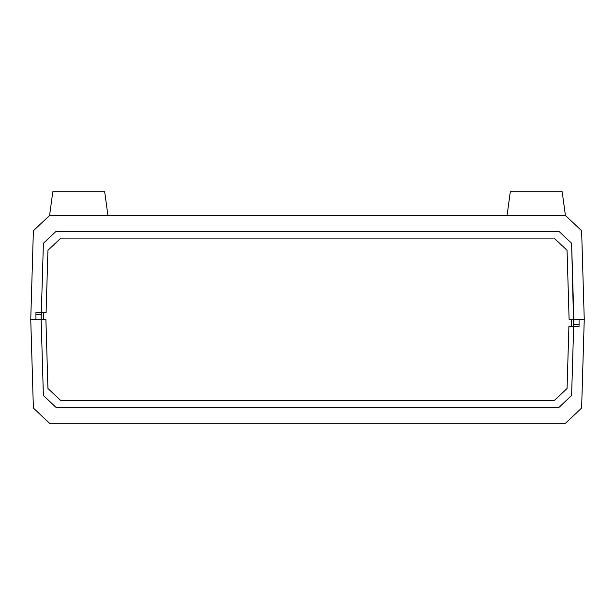 <?xml version="1.0" encoding="UTF-8"?>
<svg xmlns="http://www.w3.org/2000/svg" width="615" height="615" viewBox="0 0 615 615"><rect width="100%" height="100%" fill="white"/><g stroke="black" fill="none" stroke-linecap="round" stroke-linejoin="round"><path stroke-width="0.92" d="M41.336 312.474L43.388 243.286L55.788 231.609L559.212 231.609L571.612 243.286L573.864 319.393L569.106 319.393L584.25 319.393L579.061 319.393L579.061 324.582L579.061 319.393L584.25 319.393L581.621 230.74L565.562 215.611L49.438 215.611L33.379 230.74L30.75 319.393L35.939 319.393L30.75 319.393L33.379 230.74L49.438 215.611L565.562 215.611L581.621 230.74L584.25 319.393L573.864 319.393L571.612 395.491L559.212 407.176L55.788 407.176L43.388 395.491L41.136 319.393L41.336 312.474L46.094 312.474L47.939 250.29L60.885 238.097L554.115 238.097L567.061 250.29L569.106 319.393L567.061 250.29L554.115 238.097L60.885 238.097L47.939 250.29L46.094 312.474L41.336 312.474L43.388 243.286L55.788 231.609L559.212 231.609L571.612 243.286L573.664 326.311L568.906 326.311L567.061 388.496L554.115 400.688L60.885 400.688L47.939 388.496L45.894 319.393L41.136 319.393L45.894 319.393L47.939 388.496L60.885 400.688L554.115 400.688L567.061 388.496L568.906 326.311L573.664 326.311L571.612 395.491L559.212 407.176L55.788 407.176L43.388 395.491L41.136 319.393L30.75 319.393L35.939 319.393L35.939 312.474L41.336 312.474L41.136 319.393L35.939 319.393L35.939 312.474L41.336 312.474M579.061 324.582L573.864 324.582L579.061 324.582L579.061 326.311L573.664 326.311L579.061 326.311L579.061 324.582M30.75 319.393L33.379 408.045L49.438 423.174L565.562 423.174L581.621 408.045L584.25 319.393L581.621 408.045L565.562 423.174L49.438 423.174L33.379 408.045L30.75 319.393M35.939 314.204L41.136 314.204L41.136 319.393L41.136 314.204L35.939 314.204M43.288 319.393L43.534 312.474L43.288 319.393M571.712 319.393L571.466 326.311L571.712 319.393M565.439 215.611L562.195 191.826L510.304 191.826L507.06 215.611L510.304 191.826L562.195 191.826L565.439 215.611M107.94 215.611L104.696 191.826L52.805 191.826L49.561 215.611L52.805 191.826L104.696 191.826L107.94 215.611"/></g></svg>
